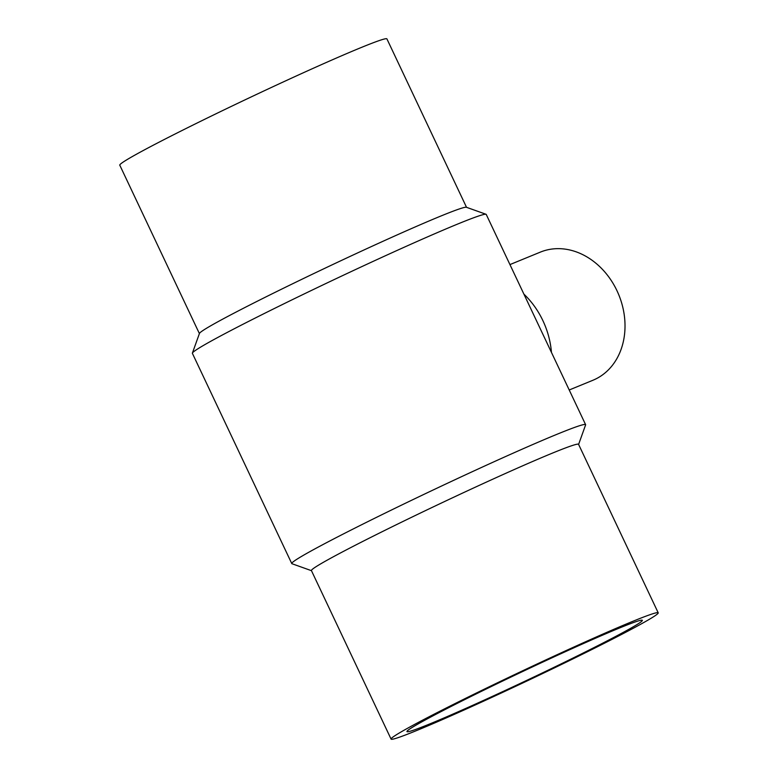 <?xml version="1.0" encoding="UTF-8"?>
<svg xmlns="http://www.w3.org/2000/svg" width="778" height="778" viewBox="0 0 778 778"><rect width="100%" height="100%" fill="white"/><g stroke="black" fill="none" stroke-linecap="round" stroke-linejoin="round"><path stroke-width="1.17" d="M311.472 570.682L291.964 563.719A162.505 6.088 -25.3 0 1 291.76 563.554L192.39 353.338A162.505 6.088 -25.3 0 1 192.399 353.086A162.505 6.088 -25.3 0 1 336.709 278.388A162.505 6.088 -25.3 0 1 486.036 214.281A162.505 6.088 -25.3 0 1 486.24 214.446L585.61 424.662A162.505 6.088 -25.3 0 1 585.601 424.914L578.608 444.413M291.76 563.554A162.505 6.088 -25.3 0 1 436.079 488.603A162.505 6.088 -25.3 0 1 585.61 424.662M594.606 647.296A130.189 4.882 -25.3 0 1 472.557 705.383A130.189 4.882 -25.3 0 1 406.943 731.602A130.189 4.882 -25.3 0 1 522.563 671.55A130.189 4.882 -25.3 0 1 642.356 620.329A130.189 4.882 -25.3 0 1 594.606 647.296M551.446 352.395A76.176 62.016 -112.3 0 0 523.895 294.113M569.214 389.982L592.885 380.277A69.252 56.376 -112.3 0 0 618.782 294.823A69.252 56.376 -112.3 0 0 540.35 252.121L509.94 264.588M192.399 353.086L199.45 333.451A147.732 5.534 -25.3 0 1 330.64 265.541A147.732 5.534 -25.3 0 1 466.392 207.269L486.036 214.281M199.392 333.587L119.783 165.169A147.732 5.534 -25.3 0 1 250.983 97.026A147.732 5.534 -25.3 0 1 386.919 38.9L466.528 207.318M604.029 643.425A147.732 5.534 -25.3 0 1 465.536 709.351A147.732 5.534 -25.3 0 1 391.081 739.1A147.732 5.534 -25.3 0 1 522.281 670.957A147.732 5.534 -25.3 0 1 658.217 612.831A147.732 5.534 -25.3 0 1 604.029 643.425M391.081 739.1L311.424 570.595A147.732 5.534 -25.3 0 1 442.624 502.452A147.732 5.534 -25.3 0 1 578.56 444.316L658.217 612.831"/></g></svg>
